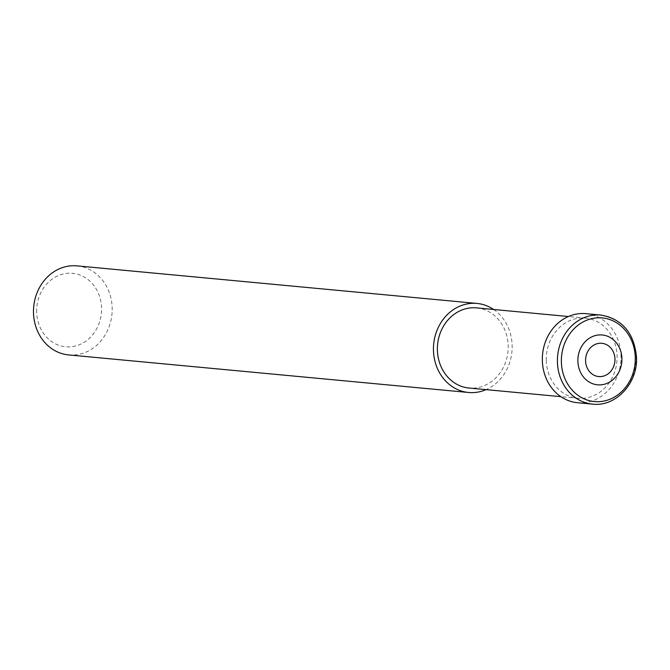 <?xml version="1.0" encoding="UTF-8"?>
<svg xmlns="http://www.w3.org/2000/svg" width="670" height="670" viewBox="0 0 670 670"><rect width="100%" height="100%" fill="white"/><g stroke="black" fill="none" stroke-linecap="round" stroke-linejoin="round"><path stroke-width="0.5" stroke-dasharray="3.35 2.51" d="M36.666 312.036A36.892 32.428 -84.6 0 1 68.156 273.243A36.892 32.428 -84.6 0 1 101.572 308.074A36.892 32.428 -84.6 0 1 70.082 346.859A36.892 32.428 -84.6 0 1 36.666 312.036M77.016 265.873A44.722 39.304 -84.6 0 1 112.175 307.999A44.722 39.304 -84.6 0 1 68.658 354.924M493.614 309.49A44.722 39.304 -84.6 0 1 512.131 345.553A44.722 39.304 -84.6 0 1 486.093 389.63M546.284 360.343A40.25 35.376 -84.6 0 1 585.446 318.108A40.25 35.376 -84.6 0 1 617.087 356.021A40.25 35.376 -84.6 0 1 577.917 398.256A40.25 35.376 -84.6 0 1 546.284 360.343M476.563 307.882A40.25 35.376 -84.6 0 1 508.195 345.795A40.25 35.376 -84.6 0 1 469.034 388.031M585.865 313.652A44.722 39.304 -84.6 0 1 621.023 355.778A44.722 39.304 -84.6 0 1 577.498 402.712M600.94 315.076A44.722 39.304 -84.6 0 1 636.098 357.194A44.722 39.304 -84.6 0 1 592.582 404.127M585.446 318.108L568.386 316.508M577.917 398.256L560.865 396.657"/><path stroke-width="1" d="M486.093 389.63A44.722 39.304 -84.6 0 1 468.615 392.486L68.658 354.924A44.722 39.304 -84.6 0 1 33.5 312.806A44.722 39.304 -84.6 0 1 77.016 265.873L476.981 303.435A44.722 39.304 -84.6 0 1 493.614 309.49M468.615 392.486A44.722 39.304 -84.6 0 1 433.456 350.36A44.722 39.304 -84.6 0 1 476.981 303.435M560.865 396.657L469.034 388.031A40.25 35.376 -84.6 0 1 437.393 350.117A40.25 35.376 -84.6 0 1 476.563 307.882L568.386 316.508M542.348 360.586A44.722 39.304 -84.6 0 1 585.865 313.652L600.94 315.076A44.722 39.304 -84.6 0 0 557.423 362.001A44.722 39.304 -84.6 0 0 592.582 404.127L577.498 402.712A44.722 39.304 -84.6 0 1 542.348 360.586M561.376 362.001A42.009 36.917 -84.6 0 1 597.23 317.84A42.009 36.917 -84.6 0 1 635.277 357.487A42.009 36.917 -84.6 0 1 599.424 401.648A42.009 36.917 -84.6 0 1 561.376 362.001M577.875 361.239A25.033 22.001 -84.6 0 1 599.24 334.925A25.033 22.001 -84.6 0 1 621.911 358.55A25.033 22.001 -84.6 0 1 600.546 384.865A25.033 22.001 -84.6 0 1 577.875 361.239M585.572 360.828A16.708 14.69 -84.6 0 1 599.834 343.258A16.708 14.69 -84.6 0 1 614.968 359.028A16.708 14.69 -84.6 0 1 600.714 376.599A16.708 14.69 -84.6 0 1 585.572 360.828M592.582 404.127C615.68 407.1 637.907 383.29 636.5 357.286C634.214 333.065 622.355 318.995 600.94 315.076"/></g></svg>
